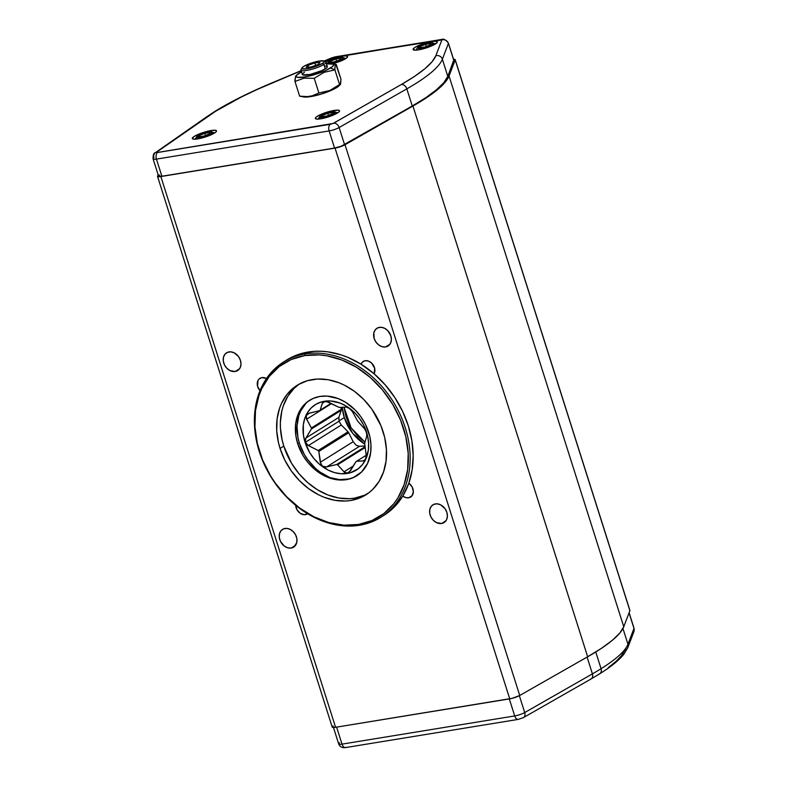 <?xml version="1.0" encoding="UTF-8"?>
<svg xmlns="http://www.w3.org/2000/svg" width="787" height="787" viewBox="0 0 787 787"><rect width="100%" height="100%" fill="white"/><g stroke="black" fill="none" stroke-linecap="round" stroke-linejoin="round"><path stroke-width="1.18" d="M331.524 57.923A5.234 2.154 67.3 0 1 332.025 57.844L324.205 61.12L334.593 57.087L441.871 39.911L435.841 55.739L432.043 61.789L424.882 68.744L414.533 76.398L401.37 84.494L332.999 123.5L157.006 152.55L156.829 152.039L215.825 111.134A5.234 4.102 -122.1 0 0 214.546 111.636A5.234 4.102 57.9 0 1 215.825 111.134C230.817 101.798 250.177 92.148 273.906 82.182A5.234 2.154 -112.7 0 0 273.404 82.261M627.849 647.553A5.234 5.076 -159.2 0 0 627.947 644.238A174.084 33.811 162.4 0 1 601.071 668.704A5.234 4.102 57.9 0 1 599.733 673.79A5.234 4.102 57.9 0 1 598.454 674.282M431.453 44.652L432.545 43.128L429.338 43.088C432.525 42.459 433.234 42.98 431.453 44.652C427.252 46.728 423.79 47.928 421.065 48.273A2.617 1.544 80.7 0 0 420.327 49.522A2.617 1.544 -99.3 0 1 421.065 48.273C417.867 48.902 417.169 48.371 418.94 46.699C423.15 44.623 426.613 43.423 429.338 43.088A2.617 1.544 -99.3 0 1 429.712 42.951A2.617 1.544 80.7 0 0 429.338 43.088L420.907 45.676L417.848 48.233L423.652 47.712L431.453 44.652A10.467 2.036 162.4 0 1 434.64 44.426M341.784 59.3L342.876 57.766L339.659 57.726C342.857 57.097 343.565 57.618 341.784 59.3C337.574 61.366 334.111 62.576 331.386 62.911A2.617 1.544 80.7 0 0 330.835 63.599A2.617 1.544 -99.3 0 1 331.386 62.911C328.199 63.54 327.49 63.019 329.271 61.337C333.481 59.271 336.944 58.061 339.659 57.726A2.617 1.544 -99.3 0 1 340.043 57.589A2.617 1.544 80.7 0 0 339.659 57.726L331.229 60.314L328.179 62.871L333.983 62.35L341.784 59.3A10.467 2.036 162.4 0 1 344.972 59.064M210.65 133.692L211.742 132.157L208.535 132.118C211.723 131.488 212.431 132.009 210.65 133.692C206.44 135.757 202.977 136.968 200.262 137.302A2.617 1.544 80.7 0 0 199.524 138.551A2.617 1.544 -99.3 0 1 200.262 137.302C197.065 137.932 196.357 137.41 198.137 135.728C202.348 133.662 205.81 132.452 208.535 132.118A2.617 1.544 -99.3 0 1 208.909 131.98A2.617 1.544 80.7 0 0 208.535 132.118L200.105 134.705L197.045 137.263L202.849 136.741L210.65 133.692A10.467 2.036 162.4 0 1 213.838 133.456M323.29 117.214C320.102 117.843 319.394 117.322 321.175 115.64C325.385 113.574 328.848 112.364 331.563 112.029A2.617 1.544 -99.3 0 1 331.947 111.892A2.617 1.544 80.7 0 0 331.563 112.029L323.132 114.617L320.083 117.174L325.887 116.653L331.721 114.627L334.78 112.069L331.563 112.029C334.76 111.4 335.469 111.921 333.688 113.603C329.478 115.669 326.015 116.879 323.29 117.214A2.617 1.544 80.7 0 0 322.562 118.463A2.617 1.544 -99.3 0 1 323.29 117.214M344.283 417.592L342.286 407.233A39.271 30.762 -122.1 0 0 344.283 417.592L339.01 420.897L344.283 417.592A39.271 30.762 -122.1 0 0 364.725 444.104L352.812 433.499L344.283 417.592M344.037 407.154L351.032 427.764L364.991 442.176L357.485 435.988L350.599 427.056L345.955 416.805L344.037 407.154M380.888 517.256A91.626 71.784 57.9 0 1 359.443 525.273A91.626 71.784 -122.1 0 0 405.256 427.675A91.626 71.784 -122.1 0 0 305.09 353.924L304.785 355.576A90.318 70.751 57.9 0 1 403.524 428.285A90.318 70.751 57.9 0 1 358.36 524.476L343.811 525.145L328.789 522.548L313.875 516.774L299.64 508.048L286.635 496.715L275.361 483.198L270.502 475.781L262.602 459.992L257.349 443.445L254.949 426.751L255.5 410.578L258.962 395.536L261.756 388.621L269.331 376.334L279.296 366.506L291.269 359.492L304.785 355.576L319.335 354.907L326.821 355.803L341.863 360.013L356.511 367.293L370.195 377.376L382.393 389.86L392.644 404.272L400.544 420.061L405.797 436.618L408.197 453.302L407.656 469.475L404.184 484.526L397.927 497.856L393.825 503.719L383.859 513.557L371.887 520.561L358.36 524.476L359.443 525.273L358.36 524.476A90.318 70.751 57.9 0 1 259.631 451.777A90.318 70.751 57.9 0 1 304.785 355.576L305.09 353.924A91.626 71.784 57.9 0 1 400.032 414.267A91.626 71.784 57.9 0 1 380.888 517.256L383.928 515.357A91.626 71.784 -122.1 0 0 402.816 496.026L405.698 497.571L408.65 497.807L412.181 495.594L408.65 497.807A8.509 6.67 57.9 0 1 402.816 496.026L408.827 483.228A8.509 6.67 57.9 0 1 410.637 497.059A8.509 6.67 57.9 0 1 408.65 497.807L412.034 495.79L413.352 491.688L412.142 486.946L408.827 483.228A91.626 71.784 -122.1 0 0 374.12 373.825L360.987 364.155A8.509 6.67 57.9 0 1 363.181 361.479A8.509 6.67 57.9 0 1 365.168 360.731A8.509 6.67 57.9 0 1 373.097 364.784A8.509 6.67 57.9 0 1 374.12 373.825A91.626 71.784 -122.1 0 0 360.987 364.155A91.626 71.784 -122.1 0 0 308.12 352.025A91.626 71.784 -122.1 0 0 286.675 360.043L283.635 361.941A91.626 71.784 57.9 0 1 305.09 353.924L308.12 352.025L305.09 353.924A91.626 71.784 -122.1 0 0 259.277 451.512A91.626 71.784 -122.1 0 0 359.443 525.273A91.626 71.784 57.9 0 1 264.501 464.92A91.626 71.784 57.9 0 1 283.635 361.941M307.628 513.783A8.509 6.67 57.9 0 1 307.422 513.911A8.509 6.67 57.9 0 1 305.425 514.659L307.225 513.537L305.425 514.659A8.509 6.67 57.9 0 1 295.686 505.352M261.943 377.593A8.509 6.67 57.9 0 1 266.518 378.517L261.943 377.593L259.248 378.862L257.998 380.485L257.536 386.102L260.025 390.667A8.509 6.67 57.9 0 1 259.956 378.331A8.509 6.67 57.9 0 1 261.943 377.593M235.195 371.494L239.543 368.769L235.195 371.494A10.467 8.204 57.9 0 1 224.344 364.597A10.467 8.204 57.9 0 1 226.538 352.832A10.467 8.204 57.9 0 1 228.987 351.907A10.467 8.204 57.9 0 1 239.838 358.813A10.467 8.204 57.9 0 1 237.654 370.579A10.467 8.204 57.9 0 1 235.195 371.494L238.156 370.224L240.192 367.667L240.989 364.194L240.438 360.338L238.609 356.698L234.142 352.802L230.67 351.838L227.423 352.369L224.875 354.317L223.429 357.396L223.301 361.125L224.521 364.952L226.882 368.277L230.04 370.598L235.195 371.494M441.605 523.483L445.954 520.758L441.605 523.483A10.467 8.204 57.9 0 1 430.755 516.587A10.467 8.204 57.9 0 1 432.948 504.821A10.467 8.204 57.9 0 1 435.398 503.896A10.467 8.204 57.9 0 1 446.249 510.793A10.467 8.204 57.9 0 1 444.065 522.568A10.467 8.204 57.9 0 1 441.605 523.483L444.566 522.214L446.603 519.656L447.4 516.183L446.849 512.327L445.019 508.687L440.553 504.792L437.08 503.828L433.834 504.359L431.286 506.307L429.84 509.386L429.712 513.114L430.932 516.941L433.293 520.266L436.451 522.588L441.605 523.483M291.2 548.037L295.548 545.322L291.2 548.037A10.467 8.204 57.9 0 1 280.349 541.141A10.467 8.204 57.9 0 1 282.543 529.376A10.467 8.204 57.9 0 1 284.992 528.461A10.467 8.204 57.9 0 1 295.843 535.357A10.467 8.204 57.9 0 1 293.659 547.122A10.467 8.204 57.9 0 1 291.2 548.037L294.161 546.778L296.758 542.558L296.886 538.82L295.676 535.003L293.305 531.678L290.147 529.346L286.675 528.382L283.428 528.913L280.88 530.861L279.434 533.94L279.306 537.678L280.526 541.495L284.392 546.139L287.776 547.811L291.2 548.037M385.61 346.939L389.949 344.214L385.61 346.939A10.467 8.204 57.9 0 1 374.76 340.043A10.467 8.204 57.9 0 1 376.943 328.268A10.467 8.204 57.9 0 1 379.393 327.353A10.467 8.204 57.9 0 1 390.244 334.249A10.467 8.204 57.9 0 1 388.06 346.024A10.467 8.204 57.9 0 1 385.61 346.939L388.562 345.67L390.598 343.102L391.395 339.63L390.844 335.783L387.706 330.57L384.548 328.248L381.085 327.274L377.829 327.805L375.281 329.763L373.835 332.842L374.159 338.508L375.979 342.148L378.803 345.031L382.177 346.713L385.61 346.939M523.453 717.596A5.234 3.817 -119.7 0 0 524.713 712.56A7.85 1.525 162.4 0 1 514.708 715.934L342.02 744.128A5.234 3.089 80.7 0 0 345.621 747.571L518.308 719.377L523.394 717.626L591.096 678.955A5.234 3.817 -119.7 0 0 592.404 673.879L587.092 657.106L592.404 673.879A174.084 33.811 -17.6 0 0 601.071 668.704L595.759 651.97L601.071 668.704A174.084 33.811 162.4 0 1 592.404 673.879L524.713 712.56A5.234 3.817 60.3 0 1 523.394 717.626A5.234 3.817 60.3 0 1 522.352 717.98L519.017 719.102M280.064 448.442A64.662 50.653 57.9 0 1 297.26 385.227A64.662 50.653 57.9 0 1 383.082 431.62A64.662 50.653 57.9 0 1 365.896 494.836A64.662 50.653 57.9 0 1 280.064 448.442L283.792 446.111L280.064 448.442L284.796 460.07L291.328 470.931L299.404 480.611L308.711 488.727L318.902 494.974L324.205 497.315L334.977 500.325L345.611 501.024L350.756 500.493L360.436 497.689L369.005 492.672L372.772 489.386L379.078 481.428L383.554 471.885L386.043 461.113L386.437 449.534L384.715 437.582L380.957 425.737L371.828 409.122L363.751 399.442L354.435 391.326L344.244 385.089L338.941 382.748L328.179 379.728L317.535 379.039L307.442 380.682L298.273 384.617L294.141 387.391L287.009 394.435L281.589 403.219L279.592 408.178L277.113 418.94L276.719 430.528L278.431 442.471L280.064 448.442M299.149 384.115A64.662 50.653 -122.1 0 0 283.792 446.111L282.159 440.14L280.438 428.197L280.369 422.334L281.815 411.099L283.31 405.846L287.796 396.294L294.102 388.345L299.149 384.115M431.886 41.495A12.7 2.469 162.4 0 1 437.316 41.868A12.7 2.469 162.4 0 1 431.197 46.099A12.7 2.469 162.4 0 1 418.517 49.866A12.7 2.469 162.4 0 1 413.106 49.551A12.7 2.469 162.4 0 1 419.058 45.321A12.7 2.469 162.4 0 1 431.886 41.495L432.22 42.724L431.886 41.495L420.504 44.721L415.083 47.328L413.077 49.374L415.152 50.181L418.517 49.866L429.899 46.63L435.309 44.023L437.326 41.977L436.382 41.278L431.886 41.495M325.641 61.829A12.7 2.469 162.4 0 1 342.217 56.133A12.7 2.469 162.4 0 1 347.638 56.516A12.7 2.469 162.4 0 1 332.35 63.777L344.145 59.517L347.431 57.185L346.713 55.916L342.217 56.133L342.552 57.362L342.217 56.133L337.839 57.077L325.415 61.966M211.083 130.524A12.7 2.469 162.4 0 1 216.504 130.898A12.7 2.469 162.4 0 1 210.395 135.128A12.7 2.469 162.4 0 1 197.704 138.896A12.7 2.469 162.4 0 1 192.303 138.581A12.7 2.469 162.4 0 1 198.255 134.351A12.7 2.469 162.4 0 1 211.083 130.524L211.418 131.754L211.083 130.524L199.701 133.751L194.281 136.358L192.274 138.404L193.218 139.112L197.704 138.896L211.182 134.784L215.618 132.275L216.523 131.006L215.579 130.308L211.083 130.524M334.121 110.436A12.7 2.469 162.4 0 1 339.541 110.81A12.7 2.469 162.4 0 1 333.422 115.04A12.7 2.469 162.4 0 1 320.742 118.807A12.7 2.469 162.4 0 1 315.341 118.493A12.7 2.469 162.4 0 1 321.293 114.263A12.7 2.469 162.4 0 1 334.121 110.436L334.455 111.665L334.121 110.436L332.016 110.839L320.643 114.538L316.207 117.056L315.312 118.316L316.256 119.024L320.742 118.807L334.219 114.695L338.656 112.187L339.561 110.918L338.617 110.219L334.121 110.436M301.539 71.784L296.453 75.385L296.483 76.929L297.575 77.342L304.52 77.018L314.948 74.509L325.356 70.663L332.212 66.777L333.265 65.705L333.235 64.16L326.477 63.875A19.636 3.817 162.4 0 1 332.035 63.717A19.636 3.817 162.4 0 1 330.501 67.987L334.898 69.846L335.046 65.439L336.295 64.514L340.958 79.202L340.594 84.16L336.708 87.573A19.636 3.817 -17.6 0 0 339.04 85.803L340.437 84.386M335.882 64.445L340.958 79.202L340.309 84.484L339.561 84.534L334.898 69.846L330.501 67.987A19.636 3.817 162.4 0 1 306.92 76.575A19.636 3.817 162.4 0 1 296.886 74.863A19.636 3.817 162.4 0 1 299.217 73.093A19.636 3.817 162.4 0 1 301.519 71.794M309.852 400.15A44.505 34.864 -122.1 0 0 306.222 402.934L300.664 410.971L298.785 415.723L297.004 426.269L297.948 437.592L299.414 443.297L304.244 454.296L307.52 459.401L315.489 468.363L320.043 472.062L329.901 477.581L339.472 479.617L348.671 478.978L352.95 477.65M297.742 443.829A44.505 34.864 57.9 0 1 309.576 400.317A44.505 34.864 57.9 0 1 368.641 432.25A44.505 34.864 57.9 0 1 356.816 475.761A44.505 34.864 57.9 0 1 297.742 443.829L299.286 442.865L297.742 443.829L303.103 455.663L308.15 462.766L314.161 468.914L320.909 473.882L328.12 477.473L339.227 479.981L346.398 479.657L353.058 477.729L361.548 472.013L367.598 463.376L370.677 452.555L370.952 444.586L369.772 436.362L365.384 424.242L360.899 416.766L355.34 410.106L345.483 402.206L338.262 398.615L327.166 396.097L319.994 396.432L313.334 398.36L307.432 401.813L300.496 409.545L297.417 416.116L295.705 423.534L295.843 435.605L297.742 443.829M333.727 113.613A10.467 2.036 162.4 0 1 336.875 113.367M364.991 429.259L357.928 421.438A31.411 24.613 -122.1 0 0 357.259 420.494L352.487 411.739L349.487 408.423L346.191 407.095L339.502 407.42A31.411 24.613 -122.1 0 0 338.518 407.145L328.75 402.216L324.559 401.449L322.542 402.629L320.22 410.135A31.411 24.613 -122.1 0 0 319.492 410.686L308.465 413.45L306.3 415.477L306.182 418.31L311.377 427.99A31.411 24.613 -122.1 0 0 311.337 429.043L305.484 438.979L305.09 442.373A38.612 30.25 57.9 0 1 324.401 401.252A38.612 30.25 57.9 0 1 366.604 432.329L364.991 429.259M323.034 402.088L326.595 401.508L338.518 407.145A31.411 24.613 57.9 0 1 339.502 407.42L346.191 407.095L349.487 408.423L352.487 411.739L357.259 420.494A31.411 24.613 57.9 0 1 357.928 421.438L364.371 428.443L366.476 432.309L366.781 436.067L364.735 442.914A31.411 24.613 57.9 0 1 364.706 443.976L366.152 454.817L365.571 459.126L363.269 460.946L365.237 459.726L363.269 460.946L356.58 461.271L366.181 455.26L356.58 461.271A31.411 24.613 57.9 0 1 355.862 461.831L350.49 470.764L347.303 473.144L344.008 471.826L353.471 465.894L344.008 471.826L337.564 464.812L365.257 447.478L337.564 464.812A31.411 24.613 57.9 0 1 336.58 464.537L326.566 466.947L359.472 446.337L326.566 466.947L322.375 466.17L320.27 462.303L353.176 441.704L348.72 432.742L318.824 451.463A31.411 24.613 57.9 0 1 318.155 450.518L348.051 431.797A31.411 24.613 -122.1 0 0 348.72 432.742L318.824 451.463L320.27 462.303L353.176 441.704L355.754 444.822A5.755 4.515 -122.1 0 0 356.413 445.304L359.472 446.337L365.03 445.954L358.783 446.298L356.413 445.304A5.755 4.515 57.9 0 1 355.754 444.822L353.176 441.704L348.72 432.742A31.411 24.613 57.9 0 1 348.051 431.797L341.292 425L339.236 421.576A5.755 4.515 57.9 0 1 339.089 421.183A5.755 4.515 -122.1 0 0 339.236 421.576L341.292 425L308.386 445.599L305.395 442.284L339.089 421.183A5.755 4.515 57.9 0 1 338.981 420.789L338.872 417.376L341.233 410.322L311.337 429.043A31.411 24.613 57.9 0 1 311.377 427.99L306.605 419.225L331.593 403.574L306.605 419.225L306.3 415.477L309.488 413.096L319.492 410.686L331.179 403.377L319.492 410.686A31.411 24.613 57.9 0 1 320.22 410.135L322.267 403.278L325.287 401.39L322.267 403.278L323.29 401.911M301.933 67.977A11.775 2.292 162.4 0 1 303.693 66.442L302.031 67.82L302.051 68.744L306.871 68.803L315.321 66.58L322.454 63.383A11.775 2.292 162.4 0 1 309.104 68.361A11.775 2.292 162.4 0 1 301.933 67.977L301.077 69.541A13.094 2.538 -17.6 0 0 309.045 69.974A13.094 2.538 -17.6 0 0 323.89 64.436A13.094 2.538 162.4 0 1 310.235 69.689A13.094 2.538 162.4 0 1 300.988 70.092L302.385 74.499A13.094 2.538 -17.6 0 0 311.632 74.096A13.094 2.538 -17.6 0 0 325.287 68.843A13.094 2.538 -17.6 0 0 327.333 66.59L325.936 62.183A13.094 2.538 162.4 0 1 323.89 64.436L325.287 68.843L323.89 64.436A13.094 2.538 -17.6 0 0 325.543 61.779L323.939 60.992A11.775 2.292 162.4 0 1 322.454 63.383L323.89 64.436L322.454 63.383L324.116 62.016L324.096 61.081L319.276 61.032L310.826 63.245L303.693 66.442A11.775 2.292 162.4 0 1 314.889 61.996A11.775 2.292 162.4 0 1 323.939 60.992M318.253 64.406L311.318 66.944L306.133 67.446L307.894 65.419L308.465 67.22L307.894 65.419L314.83 62.891L315.617 65.37L314.83 62.891L320.014 62.38L318.253 64.406L311.318 66.944L306.133 67.446L307.894 65.419L314.83 62.891L320.014 62.38L318.253 64.406M327.077 115.955L322.267 116.742L322.611 115.404L322.995 116.624L322.611 115.404L327.776 113.289L328.445 115.394L327.776 113.289L332.596 112.502L332.242 113.83L327.077 115.955L322.267 116.742L322.611 115.404L327.776 113.289L332.596 112.502L332.242 113.83L327.077 115.955M204.04 136.043L199.229 136.83L199.573 135.492L199.967 136.712L199.573 135.492L204.748 133.377L205.407 135.482L204.748 133.377L209.558 132.59L209.214 133.918L204.04 136.043L199.229 136.83L199.573 135.492L204.748 133.377L209.558 132.59L209.214 133.918L204.04 136.043M335.173 61.652L330.363 62.439L330.707 61.101L331.101 62.321L330.707 61.101L335.882 58.986L336.541 61.091L335.882 58.986L340.692 58.199L340.348 59.537L335.173 61.652L330.363 62.439L330.707 61.101L335.882 58.986L340.692 58.199L340.348 59.537L335.173 61.652M424.852 47.013L420.032 47.8L420.386 46.463L420.77 47.682L420.386 46.463L425.551 44.347L426.22 46.453L425.551 44.347L430.371 43.56L430.017 44.889L424.852 47.013L420.032 47.8L420.386 46.463L425.551 44.347L430.371 43.56L430.017 44.889L424.852 47.013M320.22 410.135L331.081 403.328L320.22 410.135M341.273 409.27L340.899 407.322L341.273 409.27A31.411 24.613 -122.1 0 0 341.233 410.322A31.411 24.613 57.9 0 1 341.273 409.27L311.377 427.99L341.273 409.27M349.064 472.357L355.862 461.831A31.411 24.613 -122.1 0 0 356.58 461.271L363.928 460.828L365.571 459.126L366.152 454.817L364.706 443.976A31.411 24.613 -122.1 0 0 364.735 442.914L366.781 436.067L366.604 432.329A38.612 30.25 57.9 0 1 347.303 473.459A38.612 30.25 57.9 0 1 305.09 442.373L305.976 437.985L338.872 417.376L341.233 410.322L311.337 429.043L305.976 437.985L338.872 417.376L338.981 420.789A5.755 4.515 -122.1 0 0 339.089 421.183L305.395 442.284L307.392 445.009L318.155 450.518L308.386 445.599L341.292 425L348.051 431.797L318.155 450.518A31.411 24.613 -122.1 0 0 318.824 451.463L320.929 464.487L322.375 466.17L325.484 467.104L336.58 464.537L365.138 446.662L336.58 464.537A31.411 24.613 -122.1 0 0 337.564 464.812L344.696 472.485L346.378 473.174L348.73 472.594M300.988 70.092A13.094 2.538 162.4 0 1 301.923 68.626M325.218 65.901L327.107 66.285M327.362 66.728L326.428 68.036L321.853 70.623L310.127 74.45L302.611 74.804L302.592 73.771L304.431 72.247M299.817 96.211L303.9 96.949A19.636 3.817 -17.6 0 0 319.463 94.597A19.636 3.817 -17.6 0 0 336.708 87.573L339.561 84.534L329.802 90.505L318.892 93.014L312.232 95.807L307.333 96.604L299.631 96.162L294.977 81.474L304.048 78.159L314.239 78.326L318.892 93.014L314.239 78.326L323.998 72.355L334.898 69.846L339.561 84.534L329.802 90.505L318.892 93.014L312.232 95.807L307.333 96.604L299.631 96.162L294.977 81.474L295.627 76.182L294.918 80.087L294.977 81.474L304.048 78.159L314.239 78.326L323.998 72.355L334.898 69.846L335.046 65.439L336.295 64.514M318.991 119.044A10.467 2.036 162.4 0 1 319.866 118.434M195.963 139.132A10.467 2.036 162.4 0 1 196.829 138.522M309.734 400.229L306.222 402.934A45.735 35.828 57.9 0 0 299.414 443.297A45.735 35.828 57.9 0 0 329.901 477.581A44.505 34.864 -122.1 0 0 357.091 475.584M305.09 442.373L303.448 435.231L303.32 424.764L304.805 418.33L307.481 412.624L311.249 407.882L315.961 404.262L321.44 401.911L330.619 400.957L340.25 403.141L346.506 406.259L355.065 413.116L359.885 418.891L363.781 425.383L367.588 435.89L368.611 443.022L368.375 449.938L365.699 459.333L362.463 464.586L358.203 468.786L350.264 472.79L341.086 473.744L334.662 472.633L328.287 470.164L319.335 464.143L314.121 458.801L309.744 452.643L305.09 442.373M299.631 96.162L300.378 96.112L299.631 96.162M364.155 495.357L354.475 498.161L349.339 498.692L338.695 497.994L327.933 494.984L317.446 489.77L307.648 482.549L298.912 473.617L291.574 463.297L283.792 446.111A64.662 50.653 -122.1 0 0 367.726 493.616M608.331 667.632L616.083 661.365L621.514 655.63L624.524 650.554A5.234 5.076 20.8 0 0 627.947 644.238L622.96 628.498L627.947 644.238L633.978 628.41A5.234 5.076 20.8 0 1 633.879 631.715M324.057 61.052L331.553 57.913A5.234 2.154 -112.7 0 1 332.025 57.844L440.759 39.753L441.871 39.911L435.841 55.739C432.693 63.501 421.202 73.083 401.37 84.494L333.668 123.166L330.333 124.297L157.646 152.491L156.829 152.039L215.825 111.134L241.579 96.89L257.103 89.511L301.195 70.751L273.906 82.182A5.234 2.154 67.3 0 0 273.433 82.251A5.234 2.154 67.3 0 0 273.059 82.537M303.782 96.929L310.727 96.604L321.165 94.096L331.563 90.249L339.482 85.291M518.308 719.377A5.234 3.089 -99.3 0 1 514.708 715.934A5.234 3.089 80.7 0 0 518.259 719.387M346.329 747.296A5.234 3.089 -99.3 0 1 345.572 747.581A5.234 3.089 -99.3 0 1 342.02 744.128A7.85 1.525 162.4 0 1 338.676 743.931A7.85 1.525 162.4 0 1 339.561 742.79M599.733 673.79A5.234 4.102 -122.1 0 0 601.071 668.704A174.084 33.811 -17.6 0 0 627.947 644.238L633.978 628.41L629.049 612.876L633.978 628.41A5.234 5.076 -159.2 0 1 633.889 631.686L633.997 628.154A7.85 1.525 162.4 0 1 633.978 628.41A7.85 1.525 -17.6 0 0 633.997 628.154L629.108 612.739M345.621 747.571C342.227 748.043 339.905 746.824 338.666 743.912A7.85 1.525 -17.6 0 0 342.02 744.128L336.62 727.119L342.02 744.128L514.708 715.934L509.307 698.925L514.708 715.934A7.85 1.525 -17.6 0 0 524.713 712.56L592.404 673.879A5.234 3.817 60.3 0 1 591.145 678.915A5.234 3.817 60.3 0 1 590.053 679.299M331.553 57.913L335.301 56.821A5.234 3.089 80.7 0 0 334.593 57.087A5.234 3.089 -99.3 0 1 335.341 56.812M441.517 39.478A5.234 3.089 80.7 0 0 440.759 39.753A5.234 3.089 -99.3 0 1 441.468 39.478L335.301 56.821M441.871 39.911A5.234 5.076 20.8 0 1 448.403 43.383A7.85 1.525 -17.6 0 0 448.413 43.128A7.85 1.525 162.4 0 1 448.403 43.383A5.234 5.076 -159.2 0 0 441.871 39.911M153.091 158.905A7.85 1.525 -17.6 0 0 156.446 159.112A5.234 3.089 -99.3 0 1 157.646 152.491A5.234 3.089 80.7 0 0 156.446 159.112L329.133 130.917A5.234 3.089 -99.3 0 1 330.333 124.297A5.234 3.089 80.7 0 0 329.133 130.917A7.85 1.525 -17.6 0 0 339.128 127.543A5.234 3.817 -119.7 0 0 333.668 123.166A5.234 3.817 60.3 0 1 339.128 127.543L406.83 88.862A5.234 3.817 -119.7 0 0 401.37 84.494A5.234 3.817 60.3 0 1 406.83 88.862A174.084 33.811 -17.6 0 0 442.373 59.222A5.234 5.076 -159.2 0 0 435.841 55.739A5.234 5.076 20.8 0 1 442.373 59.222L448.403 43.383L453.833 60.52A7.85 1.525 -17.6 0 0 453.853 60.274L448.413 43.137C445.747 39.714 443.435 38.494 441.468 39.478M453.745 60.117L447.803 76.359L443.858 82.625L436.51 89.757L425.905 97.608L412.27 105.999L341.214 146.205L334.564 148.054L161.876 176.249L158.531 176.032A7.85 1.525 -17.6 0 0 161.876 176.249L156.446 159.112L161.876 176.249L334.564 148.054L329.133 130.917L334.564 148.054A7.85 1.525 -17.6 0 0 344.568 144.67L339.128 127.543L344.568 144.67L412.27 105.999L406.83 88.862L412.27 105.999A174.084 33.811 -17.6 0 0 447.803 76.359L442.373 59.222L447.803 76.359L453.833 60.52L448.403 43.383L442.373 59.222A174.084 33.811 162.4 0 1 406.83 88.862L339.128 127.543A7.85 1.525 162.4 0 1 329.133 130.917L156.446 159.112A7.85 1.525 162.4 0 1 153.091 158.895A7.85 1.525 162.4 0 1 153.977 157.774A5.234 4.358 55.1 0 1 155.383 152.648A5.234 4.358 55.1 0 1 156.829 152.039A5.234 4.358 -124.9 0 0 155.324 152.688M206.981 116.624A5.234 4.358 55.1 0 1 208.486 115.984A5.234 4.358 -124.9 0 0 207.04 116.584L214.605 111.597C229.893 102.064 249.509 92.286 273.433 82.251L301.155 70.643M524.713 712.56L519.361 695.688L524.713 712.56M333.088 725.958L332.429 727.306L335.567 727.296L512.288 698.305L519.735 695.482L587.653 656.781L412.939 106.038L345.021 144.729L519.735 695.482L345.021 144.729A7.85 1.525 162.4 0 1 335.036 148.104L509.74 698.856A7.85 1.525 -17.6 0 0 519.735 695.482L587.653 656.781A175.393 34.067 -17.6 0 0 623.757 626.757L449.052 76.005A175.393 34.067 162.4 0 1 412.939 106.038L587.653 656.781L601.504 648.281L612.286 640.333L619.753 633.112L623.757 626.757L629.895 610.673L455.181 59.92L449.052 76.005L623.757 626.757L629.895 610.673A7.85 1.525 -17.6 0 0 629.905 610.417L455.201 59.674A7.85 1.525 162.4 0 1 455.181 59.92L629.807 610.269M453.538 59.271A7.85 1.525 162.4 0 1 455.201 59.674M158.384 175.206L157.508 176.327L332.212 727.08A7.85 1.525 -17.6 0 0 335.567 727.296L160.853 176.544A7.85 1.525 162.4 0 1 157.508 176.327A7.85 1.525 162.4 0 1 158.285 175.275M157.508 176.327L160.853 176.544L335.036 148.104L341.676 146.254L412.939 106.038L426.8 97.539L437.572 89.59L445.048 82.36L449.052 76.005L455.181 59.92L453.371 59.271M207.04 116.584L155.383 152.648C153.76 152.826 153.003 154.911 153.091 158.895L158.531 176.032L159.417 174.901M383.869 515.387L395.123 506.159L402.816 496.026A91.626 71.784 -122.1 0 0 408.827 483.228L412.152 469.878L413.175 455.565L411.876 440.72L408.286 425.777L402.511 411.198L394.73 397.415L385.168 384.833L374.12 373.825L374.651 368.227L371.434 362.886L368.375 361.046L365.168 360.731L362.65 361.863L360.987 364.155L347.933 357.406L341.243 354.927L327.776 351.838L321.106 351.258L314.534 351.317L301.913 353.373L295.951 355.36L286.625 360.072M160.853 176.544L335.036 148.104L509.74 698.856L335.567 727.296L160.853 176.544M295.676 504.772L296.837 509.514L300.122 513.272L304.382 514.737L307.953 513.537M591.096 678.955L599.674 673.829C610.781 666.914 618.818 660.421 623.786 654.341L627.869 647.514L633.889 631.686M435.408 43.964L432.279 42.724L424.616 44.21L417.671 47.377L415.87 50.161M345.739 58.602L342.601 57.362L337.712 58.071L329.409 61.13L326.457 63.806M214.605 132.993L211.467 131.754L203.803 133.239L196.868 136.407L195.058 139.191M337.643 112.905L334.505 111.665L326.841 113.151L319.896 116.319L318.096 119.103M310.127 399.973L309.576 400.317M336.108 64.465L332.035 63.717M295.499 76.29L296.886 74.863M356.816 475.761L357.367 475.417M338.666 743.912L333.235 726.785"/></g></svg>
